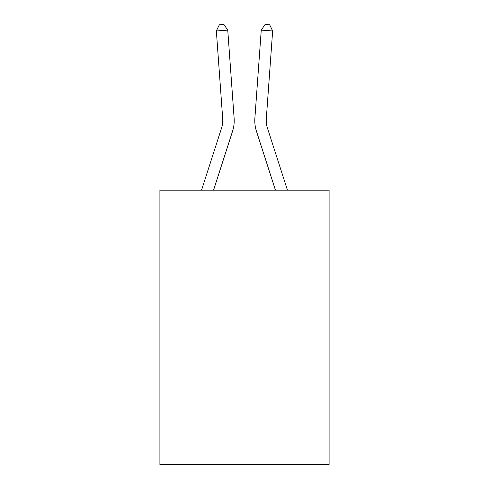 <?xml version="1.0" encoding="UTF-8"?>
<svg xmlns="http://www.w3.org/2000/svg" width="489" height="489" viewBox="0 0 489 489"><rect width="100%" height="100%" fill="white"/><g stroke="black" fill="none" stroke-linecap="round" stroke-linejoin="round"><path stroke-width="0.73" d="M329.097 190.19L329.097 464.55L159.903 464.55L159.903 190.19L329.097 190.19M232.556 131.211L213.546 190.19L232.556 131.211A34.297 34.297 141.2 0 0 234.121 118.21L227.752 30.135L234.121 118.21L227.752 30.135L234.121 118.21L227.752 30.135L234.121 118.21L227.752 30.135L234.121 118.21L227.752 30.135L234.121 118.21L227.752 30.135L234.121 118.21L227.752 30.135L234.121 118.21L227.752 30.135L234.121 118.21L227.752 30.135L234.121 118.21L227.752 30.135L234.121 118.21L227.752 30.135L234.121 118.21L227.752 30.135L234.121 118.21L227.752 30.135L234.121 118.21L227.752 30.135L234.121 118.21L227.752 30.135L234.121 118.21L227.752 30.135L234.121 118.21L227.752 30.135L234.121 118.21L227.752 30.135L234.121 118.21L227.752 30.135L234.121 118.21L227.752 30.135L234.121 118.21L227.752 30.135L234.121 118.21L227.752 30.135L234.121 118.21L227.752 30.135L234.121 118.21L227.752 30.135L216.352 30.954L219.341 24.78L223.901 24.45L227.752 30.135M221.676 127.702A22.861 22.861 -38.8 0 0 222.721 119.035A22.861 22.861 -38.8 0 1 221.676 127.702A22.861 22.861 -38.8 0 0 222.721 119.035A22.861 22.861 -38.8 0 1 221.676 127.702A22.861 22.861 -38.8 0 0 222.721 119.035A22.861 22.861 -38.8 0 1 221.676 127.702A22.861 22.861 -38.8 0 0 222.721 119.035A22.861 22.861 -38.8 0 1 221.676 127.702A22.861 22.861 -38.8 0 0 222.721 119.035A22.861 22.861 -38.8 0 1 221.676 127.702A22.861 22.861 -38.8 0 0 222.721 119.035A22.861 22.861 -38.8 0 1 221.676 127.702A22.861 22.861 -38.8 0 0 222.721 119.035A22.861 22.861 -38.8 0 1 221.676 127.702A22.861 22.861 -38.8 0 0 222.721 119.035A22.861 22.861 -38.8 0 1 221.676 127.702A22.861 22.861 -38.8 0 0 222.721 119.035A22.861 22.861 -38.8 0 1 221.676 127.702A22.861 22.861 -38.8 0 0 222.721 119.035A22.861 22.861 -38.8 0 1 221.676 127.702A22.861 22.861 -38.8 0 0 222.721 119.035A22.861 22.861 -38.8 0 1 221.676 127.702A22.861 22.861 -38.8 0 0 222.721 119.035A22.861 22.861 -38.8 0 1 221.676 127.702A22.861 22.861 -38.8 0 0 222.721 119.035A22.861 22.861 -38.8 0 1 221.676 127.702A22.861 22.861 -38.8 0 0 222.721 119.035A22.861 22.861 -38.8 0 1 221.676 127.702A22.861 22.861 -38.8 0 0 222.721 119.035A22.861 22.861 -38.8 0 1 221.676 127.702A22.861 22.861 -38.8 0 0 222.721 119.035A22.861 22.861 -38.8 0 1 221.676 127.702A22.861 22.861 -38.8 0 0 222.721 119.035A22.861 22.861 -38.8 0 1 221.676 127.702A22.861 22.861 -38.8 0 0 222.721 119.035A22.861 22.861 -38.8 0 1 221.676 127.702A22.861 22.861 -38.8 0 0 222.721 119.035A22.861 22.861 -38.8 0 1 221.676 127.702A22.861 22.861 -38.8 0 0 222.721 119.035A22.861 22.861 -38.8 0 1 221.676 127.702A22.861 22.861 -38.8 0 0 222.721 119.035A22.861 22.861 -38.8 0 1 221.676 127.702A22.861 22.861 -38.8 0 0 222.721 119.035A22.861 22.861 -38.8 0 1 221.676 127.702A22.861 22.861 -38.8 0 0 222.721 119.035A22.861 22.861 -38.8 0 1 221.676 127.702L201.535 190.19L221.676 127.702A22.861 22.861 -34.2 0 0 222.721 119.035L216.352 30.954M267.324 127.702A22.861 22.861 38.8 0 1 266.279 119.035A22.861 22.861 38.8 0 0 267.324 127.702A22.861 22.861 38.8 0 1 266.279 119.035A22.861 22.861 38.8 0 0 267.324 127.702A22.861 22.861 38.8 0 1 266.279 119.035A22.861 22.861 38.8 0 0 267.324 127.702A22.861 22.861 38.8 0 1 266.279 119.035A22.861 22.861 38.8 0 0 267.324 127.702A22.861 22.861 38.8 0 1 266.279 119.035A22.861 22.861 38.8 0 0 267.324 127.702A22.861 22.861 38.8 0 1 266.279 119.035A22.861 22.861 38.8 0 0 267.324 127.702A22.861 22.861 38.8 0 1 266.279 119.035A22.861 22.861 38.8 0 0 267.324 127.702A22.861 22.861 38.8 0 1 266.279 119.035A22.861 22.861 38.8 0 0 267.324 127.702A22.861 22.861 38.8 0 1 266.279 119.035A22.861 22.861 38.8 0 0 267.324 127.702A22.861 22.861 38.8 0 1 266.279 119.035A22.861 22.861 38.8 0 0 267.324 127.702A22.861 22.861 38.8 0 1 266.279 119.035A22.861 22.861 38.8 0 0 267.324 127.702A22.861 22.861 38.8 0 1 266.279 119.035A22.861 22.861 38.8 0 0 267.324 127.702A22.861 22.861 38.8 0 1 266.279 119.035A22.861 22.861 38.8 0 0 267.324 127.702A22.861 22.861 38.8 0 1 266.279 119.035A22.861 22.861 38.8 0 0 267.324 127.702A22.861 22.861 38.8 0 1 266.279 119.035A22.861 22.861 38.8 0 0 267.324 127.702A22.861 22.861 38.8 0 1 266.279 119.035A22.861 22.861 38.8 0 0 267.324 127.702A22.861 22.861 38.8 0 1 266.279 119.035A22.861 22.861 38.8 0 0 267.324 127.702A22.861 22.861 38.8 0 1 266.279 119.035A22.861 22.861 38.8 0 0 267.324 127.702A22.861 22.861 38.8 0 1 266.279 119.035A22.861 22.861 38.8 0 0 267.324 127.702A22.861 22.861 38.8 0 1 266.279 119.035A22.861 22.861 38.8 0 0 267.324 127.702A22.861 22.861 38.8 0 1 266.279 119.035A22.861 22.861 38.8 0 0 267.324 127.702A22.861 22.861 38.8 0 1 266.279 119.035A22.861 22.861 38.8 0 0 267.324 127.702A22.861 22.861 38.8 0 1 266.279 119.035A22.861 22.861 38.8 0 0 267.324 127.702L287.465 190.19L267.324 127.702A22.861 22.861 34.2 0 1 266.279 119.035L272.648 30.954L261.248 30.135L254.879 118.21A34.297 34.297 -141.2 0 0 256.444 131.211L275.454 190.19L256.444 131.211M261.248 30.135L254.879 118.21L261.248 30.135L254.879 118.21L261.248 30.135L254.879 118.21L261.248 30.135L254.879 118.21L261.248 30.135L254.879 118.21L261.248 30.135L254.879 118.21L261.248 30.135L254.879 118.21L261.248 30.135L254.879 118.21L261.248 30.135L254.879 118.21L261.248 30.135L254.879 118.21L261.248 30.135L254.879 118.21L261.248 30.135L254.879 118.21L261.248 30.135L254.879 118.21L261.248 30.135L254.879 118.21L261.248 30.135L254.879 118.21L261.248 30.135L254.879 118.21L261.248 30.135L254.879 118.21L261.248 30.135L254.879 118.21L261.248 30.135L254.879 118.21L261.248 30.135L254.879 118.21L261.248 30.135L254.879 118.21L261.248 30.135L254.879 118.21L261.248 30.135L254.879 118.21L261.248 30.135L265.099 24.45L269.659 24.78L272.648 30.954"/></g></svg>

